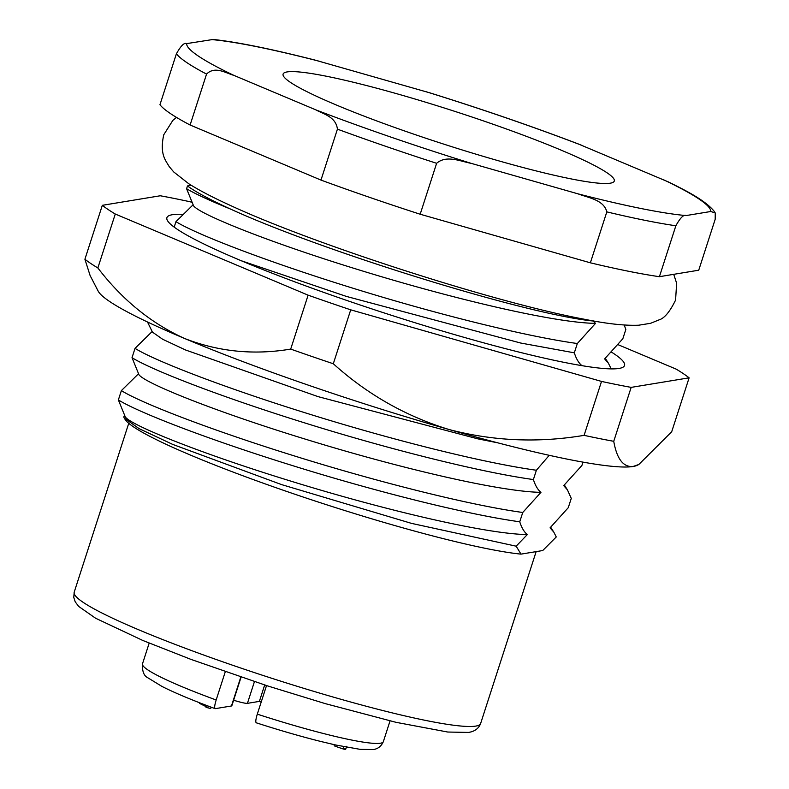 <?xml version="1.0" encoding="UTF-8"?>
<svg xmlns="http://www.w3.org/2000/svg" width="789" height="789" viewBox="0 0 789 789"><rect width="100%" height="100%" fill="white"/><g stroke="black" fill="none" stroke-linecap="round" stroke-linejoin="round"><path stroke-width="1.18" d="M610.291 183.186A174.014 17.279 -162.1 0 1 427.668 138.844A174.014 17.279 -162.1 0 1 283.103 74.067A174.014 17.279 -162.1 0 1 287.107 71.927A174.014 17.279 -162.1 0 1 469.731 116.269A174.014 17.279 -162.1 0 1 614.286 181.036A174.014 17.279 -162.1 0 1 610.291 183.186M118.37 399.924C138.815 412.706 209.381 439.779 291.752 465.362C373.759 491.005 466.368 514.448 519.744 521.795L522.752 512.485C469.376 505.138 376.767 481.694 294.761 456.052C212.389 430.469 141.823 403.396 121.378 390.614L118.37 399.924L125.165 416.602M132.019 357.683C152.464 370.465 223.031 397.538 305.402 423.121C387.409 448.763 480.008 472.207 533.394 479.554L536.392 470.244C483.016 462.896 390.417 439.453 308.4 413.811C226.039 388.227 155.472 361.155 135.027 348.373L132.019 357.683L138.805 374.361M241.178 260.705L346.332 296.398L520.72 343.037L574.323 352.831L577.331 343.521C523.945 336.173 431.346 312.73 349.34 287.088C266.968 261.504 196.402 234.422 175.957 221.65L174.182 227.124M624.178 325.019L625.845 329.427L622.837 338.737L604.63 358.887L608.368 363.147L611.209 368.887M582.982 462.127L581.907 465.461L563.701 485.61L567.439 489.87L571.266 498.392L568.258 507.702L550.061 527.851L553.799 532.111L556.265 536.954L542.724 550.544L520.996 554.125A219.737 21.826 17.9 0 1 294.77 494.2A219.737 21.826 17.9 0 1 125.135 419.472L124.356 418.249M186.589 188.719L187.486 185.938A240.458 23.877 17.9 0 0 230.151 208.898C209.923 200.672 195.406 193.946 186.589 188.719L193.384 205.396M593.515 320.936L593.141 321.005C526.953 314.663 321.892 251.02 230.151 208.898M187.486 185.938L191.263 185.316M527.318 534.577L516.154 546.185L411.454 523.363L281.584 484.604L172.623 444.375L139.051 428.605L124.228 418.062L123.725 416.878L124.879 416C125.717 423.289 198.039 452.649 290.786 481.112C383.059 509.645 485.551 534.035 527.318 534.577C524.152 532.013 521.628 527.752 519.744 521.795M522.752 512.485L540.958 492.336C537.792 489.772 535.277 485.511 533.394 479.554M121.378 390.614L138.519 373.759C139.367 381.048 211.679 410.408 304.436 438.871C396.699 467.404 499.19 491.794 540.958 492.336M536.392 470.244L549.233 455.312M147.494 322.001L152.455 332.12L162.613 339.24L185.612 350.01L318.075 396.63L477.592 438.792L497.681 442.816M152.159 331.518L135.027 348.373M581.621 365.603L581.887 365.613C578.731 363.048 576.207 358.788 574.323 352.831M577.331 343.521L595.527 323.372L593.141 321.005M175.957 221.65L193.098 204.795C193.936 212.083 266.258 241.444 359.005 269.897C451.278 298.439 553.77 322.829 595.527 323.372M516.154 546.185L520.996 554.125M315.925 109.898L233.869 75.369C225.526 72.973 214.864 65.763 206.56 74.087L190.11 125.017A284.75 28.286 -162.1 0 1 159.95 104.74L176.401 53.81C180.849 45.792 184.261 42.399 186.638 43.612L213.208 39.45C237.164 42.044 271.041 48.898 314.821 60.033L430.015 92.895C482.631 109.326 531.983 126.319 578.09 143.864L668.49 181.973C685.957 190.632 704.518 199.923 713.779 210.791L715.238 212.951L715.189 219.273L698.738 270.203L659.407 276.692A284.75 28.286 -162.1 0 1 590.369 262.816L606.82 211.886C603.881 199.765 588.14 197.783 577.982 193.838L471.27 163.372C460.51 161.38 446.416 154.733 436.623 163.303L420.182 214.233A284.75 28.286 -162.1 0 1 320.975 180.079L337.426 129.149C335.936 116.792 323.658 114.237 315.925 109.898A275.262 27.339 17.9 0 0 471.27 163.372M715.238 212.951L710.761 211.501L686.095 215.565C683.747 214.322 680.335 217.725 675.857 225.762L659.407 276.692M590.369 262.816L420.182 214.233M320.975 180.079L190.11 125.017M182.545 214.322A240.458 23.877 17.9 0 0 166.903 217.675A240.458 23.877 17.9 0 0 308.874 287.038A240.458 23.877 17.9 0 0 563.829 362.309A240.458 23.877 17.9 0 0 624.533 365.485A240.458 23.877 17.9 0 0 611.465 352.111M631.161 387.379L613.743 441.307A316.389 31.422 17.9 0 1 599.502 438.576A316.389 31.422 17.9 0 1 584.097 435.35L601.514 381.422A316.389 31.422 17.9 0 0 631.161 387.379L689.113 377.832L671.695 431.761L638.834 464.484L633.044 466.496A284.75 28.286 -162.1 0 1 567.705 459.228A284.75 28.286 -162.1 0 1 449.02 429.512A284.75 28.286 -162.1 0 1 184.596 338.481A284.75 28.286 -162.1 0 1 98.142 291.062L90.124 275.588L84.906 259.246L102.323 205.318A316.389 31.422 17.9 0 0 115.273 214.026L97.856 267.954A316.389 31.422 17.9 0 1 84.906 259.246M584.097 435.35C538.236 443.063 493.214 441.12 449.02 429.512C405.881 416.306 367.309 394.392 333.303 363.759L350.72 309.83L601.514 381.422M191.362 202.142L189.922 201.728A316.389 31.422 17.9 0 0 174.517 198.503A316.389 31.422 17.9 0 0 160.275 195.771L102.323 205.318M689.113 377.832A316.389 31.422 17.9 0 0 676.163 369.124L618.024 344.665M333.303 363.759A316.389 31.422 17.9 0 1 290.697 349.093L308.114 295.165A316.389 31.422 17.9 0 0 350.72 309.83M115.273 214.026L308.114 295.165M638.834 464.494L637.374 465.234A284.75 28.286 -162.1 0 1 633.044 466.496C623.28 467.325 616.85 458.932 613.743 441.307M290.697 349.093C253.91 355.267 218.543 351.736 184.596 338.481C151.212 323.372 122.295 299.869 97.856 267.954M225.289 671.725L216.166 699.991C214.519 705.465 214.223 708.354 215.289 708.65L231.463 705.977L240.803 677.051M149.18 643.114L142.484 663.865C142.109 671.271 143.894 675.907 147.849 677.79L161.932 686.41C174.763 692.91 192.477 700.316 215.091 708.63L215.289 708.65M241.079 677.149L231.828 705.79A15.819 1.568 -162.1 0 1 231.463 705.977M254.443 681.617L247.421 703.354L259.384 701.382L261.218 702.013M247.421 703.354A15.819 1.568 -162.1 0 1 233.623 700.228M257.293 714.153A126.556 12.565 17.9 0 0 380.426 743.218A126.556 12.565 17.9 0 0 383.336 741.66C380.18 748.919 374.104 749.422 373.158 749.55L360.218 749.363L335.986 745.053L320.955 741.512C301.161 736.561 279.582 730.328 256.238 722.793L256.425 722.813C255.36 722.507 255.656 719.617 257.293 714.153L266.524 685.572M264.68 684.98L259.384 701.382M208.266 706.096L207.724 707.792L205.89 707.102L206.432 705.405M206.047 706.609L199.647 703.453L199.834 702.871M207.724 707.792L210.702 708.532L211.136 707.171M331.627 744.066L335.039 745.26M335.157 744.865L334.773 746.078L343.047 748.939L343.767 746.68M343.047 748.939C345.76 749.58 346.361 749.501 344.852 748.692M475.737 726.097A213.563 21.214 17.9 0 0 480.649 723.464C478.716 728.533 474.653 731.521 468.469 732.429L447.748 732.034L396.147 722.349L325.295 703.63L267.619 685.927L191.007 659.407L142.681 640.412L95.568 618.211L78.683 606.425L75.221 601.839L73.762 597.421L74.196 592.184A213.563 21.214 17.9 0 0 251.612 671.676A213.563 21.214 17.9 0 0 475.737 726.097M577.982 193.838A275.262 27.339 17.9 0 0 686.095 215.565M710.761 211.501A275.262 27.339 17.9 0 0 663.519 179.744M581.473 145.215A275.262 27.339 17.9 0 0 426.119 91.731M319.407 61.276A275.262 27.339 17.9 0 0 211.294 39.549M186.638 43.612A275.262 27.339 17.9 0 0 233.869 75.369M206.56 74.087A284.75 28.286 -162.1 0 1 176.401 53.81M436.623 163.303A284.75 28.286 -162.1 0 1 337.426 129.149M675.857 225.762A284.75 28.286 -162.1 0 1 606.82 211.886M142.484 663.865A126.556 12.565 17.9 0 0 216.166 699.991M536.145 551.629L480.649 723.464M550.712 527.259L553.799 532.111M564.362 485.008L567.439 489.87M605.291 358.285L608.368 363.147M128.745 423.308L74.196 592.184M176.48 117.403L172.83 120.411L163.757 134.771C159.496 154.289 165.601 160.187 169.112 166.459L173.688 171.923L188.847 183.798C198.946 190.188 212.202 197.132 228.623 204.637C312.996 244.097 496.074 303.025 585.418 319.446C607.343 323.845 625.095 325.768 638.686 325.216L650.619 323.293L658.963 319.91C664.318 318.421 669.861 311.813 675.581 300.086L676.637 283.231L673.717 274.325M390.042 720.909L383.336 741.66M346.657 746.295L345.69 749.284"/></g></svg>
